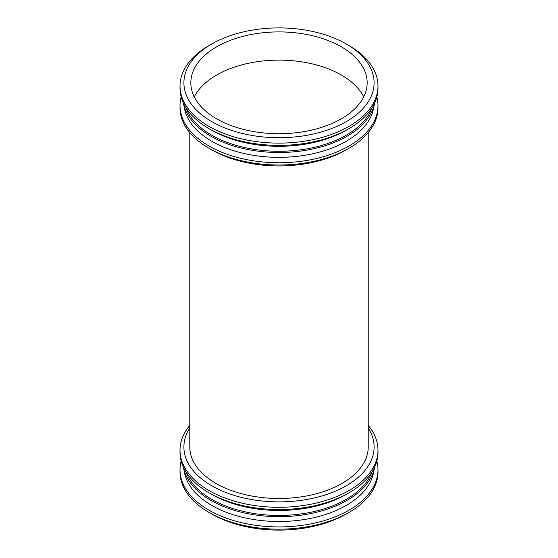 <?xml version="1.0" encoding="UTF-8"?>
<svg xmlns="http://www.w3.org/2000/svg" width="558" height="558" viewBox="0 0 558 558"><rect width="100%" height="100%" fill="white"/><g stroke="black" fill="none" stroke-linecap="round" stroke-linejoin="round"><path stroke-width="0.84" d="M211.754 43.984A95.104 54.907 180 0 1 346.246 43.984A95.104 54.907 180 0 1 346.246 121.63A95.104 54.907 180 0 1 211.754 121.63A95.104 54.907 180 0 1 211.754 43.984L209.006 45.568L211.754 43.984M216.657 46.816A88.164 50.904 180 0 1 312.738 35.782A88.164 50.904 180 0 1 367.164 82.807A88.164 50.904 180 0 1 279 133.711A88.164 50.904 180 0 1 190.836 82.807A88.164 50.904 180 0 1 216.657 46.816M346.246 43.984L348.994 45.568A98.982 57.146 180 0 1 377.982 85.974A98.982 57.146 180 0 1 279 143.12A98.982 57.146 180 0 1 180.018 85.974A98.982 57.146 180 0 1 209.006 45.568M377.982 85.974L377.982 88.234A98.982 57.146 180 0 1 348.994 128.64A98.982 57.146 180 0 1 209.006 128.64A98.982 57.146 180 0 1 180.018 88.234L180.018 85.974M348.994 128.64L346.246 130.223A95.104 54.907 180 0 1 211.754 130.223L209.006 128.64M372.046 107.729A95.104 54.907 180 0 1 279 151.274A95.104 54.907 180 0 1 185.954 107.729M374.753 102.7A96.276 55.584 180 0 1 279 152.501A96.276 55.584 180 0 1 183.247 102.7M373.846 106.473A95.104 54.907 180 0 1 279 157.342A95.104 54.907 180 0 1 184.154 106.473M376.831 96.918A98.982 57.146 180 0 1 377.982 105.602A98.982 57.146 180 0 1 279 162.755A98.982 57.146 180 0 1 180.018 105.602A98.982 57.146 180 0 1 181.169 96.918M377.982 105.602L377.982 107.861A98.982 57.146 180 0 1 348.994 148.268A98.982 57.146 180 0 1 209.006 148.268A98.982 57.146 180 0 1 180.018 107.861L180.018 105.602M348.994 148.268L346.246 149.851A95.104 54.907 180 0 1 211.754 149.851L209.006 148.268M368.224 446.972L368.224 132.602L368.224 446.972A89.224 51.51 180 0 1 279 498.482A89.224 51.51 180 0 1 189.776 446.972L189.776 132.602L189.776 446.972M368.224 427.965A95.104 54.907 180 0 1 279 501.879A95.104 54.907 180 0 1 189.776 427.965M368.224 425.398A98.982 57.146 180 0 1 377.982 450.139A98.982 57.146 180 0 1 279 507.285A98.982 57.146 180 0 1 180.018 450.139A98.982 57.146 180 0 1 189.776 425.398M377.982 450.139L377.982 452.399A98.982 57.146 180 0 1 348.994 492.805A98.982 57.146 180 0 1 209.006 492.805A98.982 57.146 180 0 1 180.018 452.399L180.018 450.139M348.994 492.805L346.246 494.388A95.104 54.907 180 0 1 211.754 494.388L209.006 492.805M372.046 471.894A95.104 54.907 180 0 1 279 515.439A95.104 54.907 180 0 1 185.954 471.894M374.753 466.865A96.276 55.584 180 0 1 279 516.666A96.276 55.584 180 0 1 183.247 466.865M373.846 470.638A95.104 54.907 180 0 1 279 521.507A95.104 54.907 180 0 1 184.154 470.638M376.831 461.082A98.982 57.146 180 0 1 377.982 469.766A98.982 57.146 180 0 1 279 526.919A98.982 57.146 180 0 1 180.018 469.766A98.982 57.146 180 0 1 181.169 461.082M377.982 469.766L377.982 472.026A98.982 57.146 180 0 1 348.994 512.432A98.982 57.146 180 0 1 209.006 512.432A98.982 57.146 180 0 1 180.018 472.026L180.018 469.766M348.994 512.432L346.246 514.016A95.104 54.907 180 0 1 211.754 514.016L209.006 512.432M194.289 96.918A88.164 50.904 180 0 1 216.657 75.03A88.164 50.904 180 0 1 363.711 96.918"/></g></svg>
